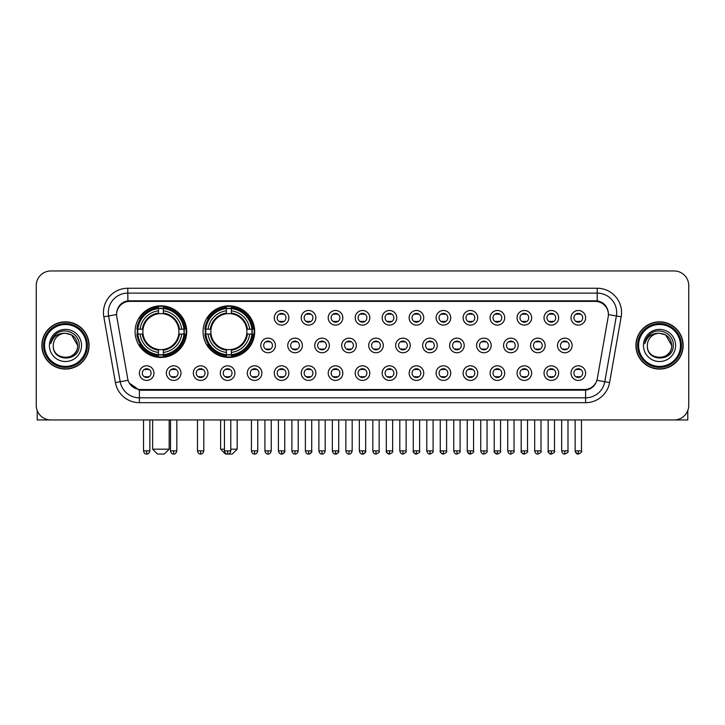 <?xml version="1.0" encoding="UTF-8"?>
<svg xmlns="http://www.w3.org/2000/svg" width="725" height="725" viewBox="0 0 725 725"><rect width="100%" height="100%" fill="white"/><g stroke="black" fill="none" stroke-linecap="round" stroke-linejoin="round"><path stroke-width="1.09" d="M203.073 331.624A25.81 25.81 0 0 0 228.882 357.434A25.81 25.81 0 0 0 254.693 331.624A25.81 25.81 0 0 0 228.882 305.823A25.81 25.81 0 0 0 203.073 331.624M135.095 331.624A25.81 25.81 0 0 0 160.905 357.434A25.81 25.81 0 0 0 186.715 331.624A25.81 25.81 0 0 0 160.905 305.823A25.81 25.81 0 0 0 135.095 331.624M180.969 373.112A7.304 7.304 0 0 1 173.665 380.417A7.304 7.304 0 0 1 166.36 373.112A7.304 7.304 0 0 1 173.665 365.808A7.304 7.304 0 0 1 180.969 373.112M169.278 373.112A4.386 4.386 0 0 0 173.665 377.498A4.386 4.386 0 0 0 178.051 373.112A4.386 4.386 0 0 0 173.665 368.735A4.386 4.386 0 0 0 169.278 373.112M207.948 373.112A7.304 7.304 0 0 1 200.644 380.417A7.304 7.304 0 0 1 193.339 373.112A7.304 7.304 0 0 1 200.644 365.808A7.304 7.304 0 0 1 207.948 373.112M196.257 373.112A4.386 4.386 0 0 0 200.644 377.498A4.386 4.386 0 0 0 205.021 373.112A4.386 4.386 0 0 0 200.644 368.735A4.386 4.386 0 0 0 196.257 373.112M234.918 373.112A7.304 7.304 0 0 1 227.614 380.417A7.304 7.304 0 0 1 220.309 373.112A7.304 7.304 0 0 1 227.614 365.808A7.304 7.304 0 0 1 234.918 373.112M223.237 373.112A4.386 4.386 0 0 0 227.614 377.498A4.386 4.386 0 0 0 232 373.112A4.386 4.386 0 0 0 227.614 368.735A4.386 4.386 0 0 0 223.237 373.112M261.897 373.112A7.304 7.304 0 0 1 254.593 380.417A7.304 7.304 0 0 1 247.288 373.112A7.304 7.304 0 0 1 254.593 365.808A7.304 7.304 0 0 1 261.897 373.112M250.216 373.112A4.386 4.386 0 0 0 254.593 377.498A4.386 4.386 0 0 0 258.979 373.112A4.386 4.386 0 0 0 254.593 368.735A4.386 4.386 0 0 0 250.216 373.112M288.876 373.112A7.304 7.304 0 0 1 281.572 380.417A7.304 7.304 0 0 1 274.267 373.112A7.304 7.304 0 0 1 281.572 365.808A7.304 7.304 0 0 1 288.876 373.112M277.186 373.112A4.386 4.386 0 0 0 281.572 377.498A4.386 4.386 0 0 0 285.949 373.112A4.386 4.386 0 0 0 281.572 368.735A4.386 4.386 0 0 0 277.186 373.112M315.855 373.112A7.304 7.304 0 0 1 308.551 380.417A7.304 7.304 0 0 1 301.247 373.112A7.304 7.304 0 0 1 308.551 365.808A7.304 7.304 0 0 1 315.855 373.112M304.165 373.112A4.386 4.386 0 0 0 308.551 377.498A4.386 4.386 0 0 0 312.928 373.112A4.386 4.386 0 0 0 308.551 368.735A4.386 4.386 0 0 0 304.165 373.112M342.825 373.112A7.304 7.304 0 0 1 335.521 380.417A7.304 7.304 0 0 1 328.217 373.112A7.304 7.304 0 0 1 335.521 365.808A7.304 7.304 0 0 1 342.825 373.112M331.144 373.112A4.386 4.386 0 0 0 335.521 377.498A4.386 4.386 0 0 0 339.907 373.112A4.386 4.386 0 0 0 335.521 368.735A4.386 4.386 0 0 0 331.144 373.112M369.804 373.112A7.304 7.304 0 0 1 362.5 380.417A7.304 7.304 0 0 1 355.196 373.112A7.304 7.304 0 0 1 362.5 365.808A7.304 7.304 0 0 1 369.804 373.112M358.114 373.112A4.386 4.386 0 0 0 362.5 377.498A4.386 4.386 0 0 0 366.886 373.112A4.386 4.386 0 0 0 362.5 368.735A4.386 4.386 0 0 0 358.114 373.112M396.783 373.112A7.304 7.304 0 0 1 389.479 380.417A7.304 7.304 0 0 1 382.175 373.112A7.304 7.304 0 0 1 389.479 365.808A7.304 7.304 0 0 1 396.783 373.112M385.093 373.112A4.386 4.386 0 0 0 389.479 377.498A4.386 4.386 0 0 0 393.856 373.112A4.386 4.386 0 0 0 389.479 368.735A4.386 4.386 0 0 0 385.093 373.112M423.753 373.112A7.304 7.304 0 0 1 416.449 380.417A7.304 7.304 0 0 1 409.145 373.112A7.304 7.304 0 0 1 416.449 365.808A7.304 7.304 0 0 1 423.753 373.112M412.072 373.112A4.386 4.386 0 0 0 416.449 377.498A4.386 4.386 0 0 0 420.835 373.112A4.386 4.386 0 0 0 416.449 368.735A4.386 4.386 0 0 0 412.072 373.112M450.733 373.112A7.304 7.304 0 0 1 443.428 380.417A7.304 7.304 0 0 1 436.124 373.112A7.304 7.304 0 0 1 443.428 365.808A7.304 7.304 0 0 1 450.733 373.112M439.051 373.112A4.386 4.386 0 0 0 443.428 377.498A4.386 4.386 0 0 0 447.814 373.112A4.386 4.386 0 0 0 443.428 368.735A4.386 4.386 0 0 0 439.051 373.112M477.712 373.112A7.304 7.304 0 0 1 470.407 380.417A7.304 7.304 0 0 1 463.103 373.112A7.304 7.304 0 0 1 470.407 365.808A7.304 7.304 0 0 1 477.712 373.112M466.021 373.112A4.386 4.386 0 0 0 470.407 377.498A4.386 4.386 0 0 0 474.784 373.112A4.386 4.386 0 0 0 470.407 368.735A4.386 4.386 0 0 0 466.021 373.112M504.691 373.112A7.304 7.304 0 0 1 497.386 380.417A7.304 7.304 0 0 1 490.082 373.112A7.304 7.304 0 0 1 497.386 365.808A7.304 7.304 0 0 1 504.691 373.112M493 373.112A4.386 4.386 0 0 0 497.386 377.498A4.386 4.386 0 0 0 501.763 373.112A4.386 4.386 0 0 0 497.386 368.735A4.386 4.386 0 0 0 493 373.112M531.661 373.112A7.304 7.304 0 0 1 524.356 380.417A7.304 7.304 0 0 1 517.052 373.112A7.304 7.304 0 0 1 524.356 365.808A7.304 7.304 0 0 1 531.661 373.112M519.979 373.112A4.386 4.386 0 0 0 524.356 377.498A4.386 4.386 0 0 0 528.743 373.112A4.386 4.386 0 0 0 524.356 368.735A4.386 4.386 0 0 0 519.979 373.112M558.64 373.112A7.304 7.304 0 0 1 551.335 380.417A7.304 7.304 0 0 1 544.031 373.112A7.304 7.304 0 0 1 551.335 365.808A7.304 7.304 0 0 1 558.64 373.112M546.949 373.112A4.386 4.386 0 0 0 551.335 377.498A4.386 4.386 0 0 0 555.722 373.112A4.386 4.386 0 0 0 551.335 368.735A4.386 4.386 0 0 0 546.949 373.112M585.619 373.112A7.304 7.304 0 0 1 578.314 380.417A7.304 7.304 0 0 1 571.01 373.112A7.304 7.304 0 0 1 578.314 365.808A7.304 7.304 0 0 1 585.619 373.112M573.928 373.112A4.386 4.386 0 0 0 578.314 377.498A4.386 4.386 0 0 0 582.692 373.112A4.386 4.386 0 0 0 578.314 368.735A4.386 4.386 0 0 0 573.928 373.112M153.99 373.112A7.304 7.304 0 0 1 146.686 380.417A7.304 7.304 0 0 1 139.381 373.112A7.304 7.304 0 0 1 146.686 365.808A7.304 7.304 0 0 1 153.99 373.112M142.308 373.112A4.386 4.386 0 0 0 146.686 377.498A4.386 4.386 0 0 0 151.072 373.112A4.386 4.386 0 0 0 146.686 368.735A4.386 4.386 0 0 0 142.308 373.112M275.382 345.453A7.304 7.304 0 0 1 268.078 352.758A7.304 7.304 0 0 1 260.782 345.453A7.304 7.304 0 0 1 268.078 338.149A7.304 7.304 0 0 1 275.382 345.453M263.701 345.453A4.386 4.386 0 0 0 268.078 349.84A4.386 4.386 0 0 0 272.464 345.453A4.386 4.386 0 0 0 268.078 341.076A4.386 4.386 0 0 0 263.701 345.453M302.361 345.453A7.304 7.304 0 0 1 295.057 352.758A7.304 7.304 0 0 1 287.752 345.453A7.304 7.304 0 0 1 295.057 338.149A7.304 7.304 0 0 1 302.361 345.453M290.68 345.453A4.386 4.386 0 0 0 295.057 349.84A4.386 4.386 0 0 0 299.443 345.453A4.386 4.386 0 0 0 295.057 341.076A4.386 4.386 0 0 0 290.68 345.453M329.34 345.453A7.304 7.304 0 0 1 322.036 352.758A7.304 7.304 0 0 1 314.732 345.453A7.304 7.304 0 0 1 322.036 338.149A7.304 7.304 0 0 1 329.34 345.453M317.65 345.453A4.386 4.386 0 0 0 322.036 349.84A4.386 4.386 0 0 0 326.422 345.453A4.386 4.386 0 0 0 322.036 341.076A4.386 4.386 0 0 0 317.65 345.453M356.319 345.453A7.304 7.304 0 0 1 349.015 352.758A7.304 7.304 0 0 1 341.711 345.453A7.304 7.304 0 0 1 349.015 338.149A7.304 7.304 0 0 1 356.319 345.453M344.629 345.453A4.386 4.386 0 0 0 349.015 349.84A4.386 4.386 0 0 0 353.392 345.453A4.386 4.386 0 0 0 349.015 341.076A4.386 4.386 0 0 0 344.629 345.453M383.289 345.453A7.304 7.304 0 0 1 375.985 352.758A7.304 7.304 0 0 1 368.681 345.453A7.304 7.304 0 0 1 375.985 338.149A7.304 7.304 0 0 1 383.289 345.453M371.608 345.453A4.386 4.386 0 0 0 375.985 349.84A4.386 4.386 0 0 0 380.371 345.453A4.386 4.386 0 0 0 375.985 341.076A4.386 4.386 0 0 0 371.608 345.453M410.268 345.453A7.304 7.304 0 0 1 402.964 352.758A7.304 7.304 0 0 1 395.66 345.453A7.304 7.304 0 0 1 402.964 338.149A7.304 7.304 0 0 1 410.268 345.453M398.578 345.453A4.386 4.386 0 0 0 402.964 349.84A4.386 4.386 0 0 0 407.35 345.453A4.386 4.386 0 0 0 402.964 341.076A4.386 4.386 0 0 0 398.578 345.453M437.248 345.453A7.304 7.304 0 0 1 429.943 352.758A7.304 7.304 0 0 1 422.639 345.453A7.304 7.304 0 0 1 429.943 338.149A7.304 7.304 0 0 1 437.248 345.453M425.557 345.453A4.386 4.386 0 0 0 429.943 349.84A4.386 4.386 0 0 0 434.32 345.453A4.386 4.386 0 0 0 429.943 341.076A4.386 4.386 0 0 0 425.557 345.453M464.218 345.453A7.304 7.304 0 0 1 456.922 352.758A7.304 7.304 0 0 1 449.618 345.453A7.304 7.304 0 0 1 456.922 338.149A7.304 7.304 0 0 1 464.218 345.453M452.536 345.453A4.386 4.386 0 0 0 456.922 349.84A4.386 4.386 0 0 0 461.299 345.453A4.386 4.386 0 0 0 456.922 341.076A4.386 4.386 0 0 0 452.536 345.453M491.197 345.453A7.304 7.304 0 0 1 483.892 352.758A7.304 7.304 0 0 1 476.588 345.453A7.304 7.304 0 0 1 483.892 338.149A7.304 7.304 0 0 1 491.197 345.453M479.515 345.453A4.386 4.386 0 0 0 483.892 349.84A4.386 4.386 0 0 0 488.278 345.453A4.386 4.386 0 0 0 483.892 341.076A4.386 4.386 0 0 0 479.515 345.453M518.176 345.453A7.304 7.304 0 0 1 510.871 352.758A7.304 7.304 0 0 1 503.567 345.453A7.304 7.304 0 0 1 510.871 338.149A7.304 7.304 0 0 1 518.176 345.453M506.485 345.453A4.386 4.386 0 0 0 510.871 349.84A4.386 4.386 0 0 0 515.257 345.453A4.386 4.386 0 0 0 510.871 341.076A4.386 4.386 0 0 0 506.485 345.453M545.155 345.453A7.304 7.304 0 0 1 537.85 352.758A7.304 7.304 0 0 1 530.546 345.453A7.304 7.304 0 0 1 537.85 338.149A7.304 7.304 0 0 1 545.155 345.453M533.464 345.453A4.386 4.386 0 0 0 537.85 349.84A4.386 4.386 0 0 0 542.228 345.453A4.386 4.386 0 0 0 537.85 341.076A4.386 4.386 0 0 0 533.464 345.453M572.125 345.453A7.304 7.304 0 0 1 564.82 352.758A7.304 7.304 0 0 1 557.516 345.453A7.304 7.304 0 0 1 564.82 338.149A7.304 7.304 0 0 1 572.125 345.453M560.443 345.453A4.386 4.386 0 0 0 564.82 349.84A4.386 4.386 0 0 0 569.207 345.453A4.386 4.386 0 0 0 564.82 341.076A4.386 4.386 0 0 0 560.443 345.453M288.876 317.795A7.304 7.304 0 0 1 281.572 325.099A7.304 7.304 0 0 1 274.267 317.795A7.304 7.304 0 0 1 281.572 310.49A7.304 7.304 0 0 1 288.876 317.795M277.186 317.795A4.386 4.386 0 0 0 281.572 322.181A4.386 4.386 0 0 0 285.949 317.795A4.386 4.386 0 0 0 281.572 313.417A4.386 4.386 0 0 0 277.186 317.795M315.855 317.795A7.304 7.304 0 0 1 308.551 325.099A7.304 7.304 0 0 1 301.247 317.795A7.304 7.304 0 0 1 308.551 310.49A7.304 7.304 0 0 1 315.855 317.795M304.165 317.795A4.386 4.386 0 0 0 308.551 322.181A4.386 4.386 0 0 0 312.928 317.795A4.386 4.386 0 0 0 308.551 313.417A4.386 4.386 0 0 0 304.165 317.795M342.825 317.795A7.304 7.304 0 0 1 335.521 325.099A7.304 7.304 0 0 1 328.217 317.795A7.304 7.304 0 0 1 335.521 310.49A7.304 7.304 0 0 1 342.825 317.795M331.144 317.795A4.386 4.386 0 0 0 335.521 322.181A4.386 4.386 0 0 0 339.907 317.795A4.386 4.386 0 0 0 335.521 313.417A4.386 4.386 0 0 0 331.144 317.795M369.804 317.795A7.304 7.304 0 0 1 362.5 325.099A7.304 7.304 0 0 1 355.196 317.795A7.304 7.304 0 0 1 362.5 310.49A7.304 7.304 0 0 1 369.804 317.795M358.114 317.795A4.386 4.386 0 0 0 362.5 322.181A4.386 4.386 0 0 0 366.886 317.795A4.386 4.386 0 0 0 362.5 313.417A4.386 4.386 0 0 0 358.114 317.795M396.783 317.795A7.304 7.304 0 0 1 389.479 325.099A7.304 7.304 0 0 1 382.175 317.795A7.304 7.304 0 0 1 389.479 310.49A7.304 7.304 0 0 1 396.783 317.795M385.093 317.795A4.386 4.386 0 0 0 389.479 322.181A4.386 4.386 0 0 0 393.856 317.795A4.386 4.386 0 0 0 389.479 313.417A4.386 4.386 0 0 0 385.093 317.795M423.753 317.795A7.304 7.304 0 0 1 416.449 325.099A7.304 7.304 0 0 1 409.145 317.795A7.304 7.304 0 0 1 416.449 310.49A7.304 7.304 0 0 1 423.753 317.795M412.072 317.795A4.386 4.386 0 0 0 416.449 322.181A4.386 4.386 0 0 0 420.835 317.795A4.386 4.386 0 0 0 416.449 313.417A4.386 4.386 0 0 0 412.072 317.795M450.733 317.795A7.304 7.304 0 0 1 443.428 325.099A7.304 7.304 0 0 1 436.124 317.795A7.304 7.304 0 0 1 443.428 310.49A7.304 7.304 0 0 1 450.733 317.795M439.051 317.795A4.386 4.386 0 0 0 443.428 322.181A4.386 4.386 0 0 0 447.814 317.795A4.386 4.386 0 0 0 443.428 313.417A4.386 4.386 0 0 0 439.051 317.795M477.712 317.795A7.304 7.304 0 0 1 470.407 325.099A7.304 7.304 0 0 1 463.103 317.795A7.304 7.304 0 0 1 470.407 310.49A7.304 7.304 0 0 1 477.712 317.795M466.021 317.795A4.386 4.386 0 0 0 470.407 322.181A4.386 4.386 0 0 0 474.784 317.795A4.386 4.386 0 0 0 470.407 313.417A4.386 4.386 0 0 0 466.021 317.795M504.691 317.795A7.304 7.304 0 0 1 497.386 325.099A7.304 7.304 0 0 1 490.082 317.795A7.304 7.304 0 0 1 497.386 310.49A7.304 7.304 0 0 1 504.691 317.795M493 317.795A4.386 4.386 0 0 0 497.386 322.181A4.386 4.386 0 0 0 501.763 317.795A4.386 4.386 0 0 0 497.386 313.417A4.386 4.386 0 0 0 493 317.795M531.661 317.795A7.304 7.304 0 0 1 524.356 325.099A7.304 7.304 0 0 1 517.052 317.795A7.304 7.304 0 0 1 524.356 310.49A7.304 7.304 0 0 1 531.661 317.795M519.979 317.795A4.386 4.386 0 0 0 524.356 322.181A4.386 4.386 0 0 0 528.743 317.795A4.386 4.386 0 0 0 524.356 313.417A4.386 4.386 0 0 0 519.979 317.795M558.64 317.795A7.304 7.304 0 0 1 551.335 325.099A7.304 7.304 0 0 1 544.031 317.795A7.304 7.304 0 0 1 551.335 310.49A7.304 7.304 0 0 1 558.64 317.795M546.949 317.795A4.386 4.386 0 0 0 551.335 322.181A4.386 4.386 0 0 0 555.722 317.795A4.386 4.386 0 0 0 551.335 313.417A4.386 4.386 0 0 0 546.949 317.795M585.619 317.795A7.304 7.304 0 0 1 578.314 325.099A7.304 7.304 0 0 1 571.01 317.795A7.304 7.304 0 0 1 578.314 310.49A7.304 7.304 0 0 1 585.619 317.795M573.928 317.795A4.386 4.386 0 0 0 578.314 322.181A4.386 4.386 0 0 0 582.692 317.795A4.386 4.386 0 0 0 578.314 313.417A4.386 4.386 0 0 0 573.928 317.795M116.797 316.816A13.15 13.15 0 0 1 129.739 301.392L595.261 301.392A13.15 13.15 0 0 1 608.202 316.816L597.3 378.658A13.15 13.15 0 0 1 584.35 389.524L140.65 389.524A13.15 13.15 0 0 1 127.7 378.658L116.797 316.816M137.415 334.062A23.617 23.617 0 0 1 137.415 329.195M205.392 334.062A23.617 23.617 0 0 1 205.392 329.195M41.851 345.453A23.617 23.617 0 0 0 65.468 369.07A23.617 23.617 0 0 0 89.084 345.453A23.617 23.617 0 0 0 65.468 321.837A23.617 23.617 0 0 0 41.851 345.453M635.916 345.453A23.617 23.617 0 0 0 659.533 369.07A23.617 23.617 0 0 0 683.149 345.453A23.617 23.617 0 0 0 659.533 321.837A23.617 23.617 0 0 0 635.916 345.453M116.653 312.593L116.616 314.559L116.653 312.593C117.668 306.113 121.383 302.189 127.79 300.803L597.21 300.803C603.608 302.18 607.323 306.104 608.347 312.593L608.384 314.559M127.79 288.242L597.21 288.242A24.351 24.351 0 0 1 621.18 316.816L609.589 382.555A24.351 24.351 0 0 1 585.61 402.674L139.39 402.674A24.351 24.351 0 0 1 115.411 382.555L103.82 316.816A24.351 24.351 0 0 1 127.79 288.242L127.79 293.108L597.21 293.108A19.475 19.475 0 0 1 616.386 315.973L604.795 381.703A19.475 19.475 0 0 1 585.61 397.808L139.39 397.808A19.475 19.475 0 0 1 120.205 381.703L108.614 315.973A19.475 19.475 0 0 1 127.79 293.108L127.899 300.784M120.16 304.799L123.658 302.153M123.776 302.089L127.174 300.911M585.61 402.674L585.61 390.168C591.401 389.207 595.143 385.917 596.847 380.308C595.153 385.917 591.41 389.198 585.61 390.168L140.904 390.258L139.39 390.168L129.132 382.954M607.088 308.08L608.347 312.593M688.75 285.559A14.609 14.609 0 0 0 674.141 270.96L50.859 270.96A14.609 14.609 0 0 0 36.25 285.559L36.25 405.347A14.609 14.609 0 0 0 50.859 419.956L674.141 419.956A14.609 14.609 0 0 0 688.75 405.347L688.75 285.559L688.75 405.347M596.902 380.317L604.795 381.703L616.386 315.973L621.18 316.816M36.25 285.559L36.25 405.347M674.141 270.96L50.859 270.96M50.859 419.956L674.141 419.956M37.22 410.595L37.22 419.956L93.706 419.956M86.402 345.453A20.934 20.934 0 0 0 65.468 324.519A20.934 20.934 0 0 0 44.524 345.453A20.934 20.934 0 0 0 65.468 366.397A20.934 20.934 0 0 0 86.402 345.453M87.381 345.453A21.913 21.913 0 0 0 65.468 323.54A21.913 21.913 0 0 0 43.554 345.453A21.913 21.913 0 0 0 65.468 367.367A21.913 21.913 0 0 0 87.381 345.453M88.84 345.453A23.372 23.372 0 0 0 65.468 322.081A23.372 23.372 0 0 0 42.095 345.453A23.372 23.372 0 0 0 65.468 368.835A23.372 23.372 0 0 0 88.84 345.453M77.638 345.453C76.913 338.058 72.863 334.007 65.468 333.282L71.557 334.914L77.638 345.453L71.557 334.914L65.468 333.282L71.557 334.914L77.638 345.453L71.557 334.914L65.468 333.282L71.557 334.914L77.638 345.453C78.382 361.159 52.544 361.159 53.297 345.453C52.209 362.355 79.75 361.974 79.179 345.453C80.085 333.862 64.887 326.495 56.133 333.962C53.079 336.509 51.294 339.753 50.768 343.686C53.061 336.436 57.964 332.965 65.468 333.282L71.557 334.914L77.638 345.453C78.382 361.159 52.544 361.159 53.297 345.453C52.544 361.159 78.382 361.159 77.638 345.453C78.382 361.159 52.544 361.159 53.297 345.453C52.544 361.159 78.382 361.159 77.638 345.453C78.382 361.159 52.544 361.159 53.297 345.453C52.544 361.159 78.382 361.159 77.638 345.453C78.382 361.159 52.544 361.159 53.297 345.453C52.544 361.159 78.382 361.159 77.638 345.453C78.382 361.159 52.544 361.159 53.297 345.453C52.544 361.159 78.382 361.159 77.638 345.453C78.382 361.159 52.544 361.159 53.297 345.453C52.544 361.159 78.382 361.159 77.638 345.453C78.382 361.159 52.544 361.159 53.297 345.453A12.171 12.171 0 0 1 65.468 333.282L71.557 334.914L77.638 345.453C78.128 354.906 65.975 361.186 58.562 355.486M49.4 345.453A16.068 16.068 0 0 0 65.468 361.53A16.068 16.068 0 0 0 81.535 345.453A16.068 16.068 0 0 0 65.468 329.386A16.068 16.068 0 0 0 49.4 345.453M56.124 333.962L52.535 338.231M52.318 338.647L52.635 338.058L52.318 338.647M164.312 454.04L157.497 454.04L152.631 449.174L169.188 449.174L164.312 454.04M163.343 354.679L163.343 355.658A24.152 24.152 0 0 0 184.938 334.062L183.96 334.062A23.182 23.182 0 0 1 163.343 354.679L163.343 352.423A20.934 20.934 0 0 0 181.703 334.062L178.758 334.062A18.016 18.016 0 0 0 163.343 313.78L163.343 308.578A23.182 23.182 0 0 1 183.96 329.195L184.938 329.195A24.152 24.152 0 0 0 163.343 307.599L163.343 308.578M137.859 334.062L136.88 334.062A24.152 24.152 0 0 0 158.476 355.658L158.476 354.679A23.182 23.182 0 0 1 137.859 334.062L140.106 334.062A20.934 20.934 0 0 0 158.476 352.423L158.476 349.477A18.016 18.016 0 0 0 178.758 334.062L179.474 334.062A18.732 18.732 0 0 1 163.343 350.202L163.343 352.423M158.476 308.578L158.476 307.599A24.152 24.152 0 0 0 136.88 329.195L137.859 329.195A23.182 23.182 0 0 1 158.476 308.578L158.476 310.835A20.934 20.934 0 0 0 140.106 329.195L143.052 329.195A18.016 18.016 0 0 0 158.476 349.477L158.476 350.202A18.732 18.732 0 0 1 142.336 334.062L140.106 334.062M137.904 334.062A23.128 23.128 0 0 1 137.904 329.195M163.343 308.623A23.128 23.128 0 0 0 158.476 308.623M183.905 329.195A23.128 23.128 0 0 1 183.905 334.062M183.96 329.195L181.703 329.195A20.934 20.934 0 0 0 163.343 310.835M181.703 334.062L183.96 334.062M158.476 352.423L158.476 354.679M178.758 329.195L181.703 329.195M178.758 334.062A18.016 18.016 0 0 1 163.343 349.477L163.343 350.202M158.476 349.477A18.016 18.016 0 0 1 143.052 334.062L142.336 334.062M163.343 354.625A23.128 23.128 0 0 1 158.476 354.625M140.106 329.195L137.859 329.195M158.476 313.744L158.476 310.835M163.343 313.78A18.016 18.016 0 0 0 143.052 329.195L142.336 329.195A18.732 18.732 0 0 1 158.476 313.055M163.343 313.744L163.343 313.055A18.732 18.732 0 0 1 179.474 329.195M140.65 318.483L139.263 318.483A25.321 25.321 0 0 1 186.225 331.624A25.321 25.321 0 0 1 139.263 344.774L140.65 344.774M230.786 449.174L237.166 449.174L232.29 454.04L225.475 454.04L220.608 449.174L224.451 449.174M231.32 354.679L231.32 355.658A24.152 24.152 0 0 0 252.916 334.062L251.938 334.062A23.182 23.182 0 0 1 231.32 354.679L231.32 352.423A20.934 20.934 0 0 0 249.681 334.062L246.736 334.062A18.016 18.016 0 0 0 231.32 313.78L231.32 308.578A23.182 23.182 0 0 1 251.938 329.195L252.916 329.195A24.152 24.152 0 0 0 231.32 307.599L231.32 308.578M205.837 334.062L204.858 334.062A24.152 24.152 0 0 0 226.445 355.658L226.445 354.679A23.182 23.182 0 0 1 205.837 334.062L208.084 334.062A20.934 20.934 0 0 0 226.445 352.423L226.445 349.477A18.016 18.016 0 0 0 246.736 334.062L247.452 334.062A18.732 18.732 0 0 1 231.32 350.202L231.32 352.423M226.445 308.578L226.445 307.599A24.152 24.152 0 0 0 204.858 329.195L205.837 329.195A23.182 23.182 0 0 1 226.445 308.578L226.445 310.835A20.934 20.934 0 0 0 208.084 329.195L211.029 329.195A18.016 18.016 0 0 0 226.445 349.477L226.445 350.202A18.732 18.732 0 0 1 210.313 334.062L208.084 334.062M205.882 334.062A23.128 23.128 0 0 1 205.882 329.195M231.32 308.623A23.128 23.128 0 0 0 226.445 308.623M251.883 329.195A23.128 23.128 0 0 1 251.883 334.062M251.938 329.195L249.681 329.195A20.934 20.934 0 0 0 231.32 310.835M249.681 334.062L251.938 334.062M226.445 352.423L226.445 354.679M246.736 329.195L249.681 329.195M246.736 334.062A18.016 18.016 0 0 1 231.32 349.477L231.32 350.202M226.445 349.477A18.016 18.016 0 0 1 211.029 334.062L210.313 334.062M231.32 354.625A23.128 23.128 0 0 1 226.445 354.625M208.084 329.195L205.837 329.195M226.445 313.744L226.445 310.835M231.32 313.78A18.016 18.016 0 0 0 211.029 329.195L210.313 329.195A18.732 18.732 0 0 1 226.445 313.055M231.32 313.744L231.32 313.055A18.732 18.732 0 0 1 247.452 329.195M208.628 318.483L207.241 318.483A25.321 25.321 0 0 1 254.203 331.624A25.321 25.321 0 0 1 207.241 344.774L208.628 344.774M280.113 321.927L280.113 321.238A3.734 3.734 0 0 0 283.031 321.238L283.031 321.927M283.031 313.671L283.031 314.36A3.734 3.734 0 0 0 280.113 314.36L280.113 313.671M307.083 321.927L307.083 321.238A3.734 3.734 0 0 0 310.01 321.238L310.01 321.927M310.01 313.671L310.01 314.36A3.734 3.734 0 0 0 307.083 314.36L307.083 313.671M334.062 321.927L334.062 321.238A3.734 3.734 0 0 0 336.98 321.238L336.98 321.927M336.98 313.671L336.98 314.36A3.734 3.734 0 0 0 334.062 314.36L334.062 313.671M361.041 321.927L361.041 321.238A3.734 3.734 0 0 0 363.959 321.238L363.959 321.927M363.959 313.671L363.959 314.36A3.734 3.734 0 0 0 361.041 314.36L361.041 313.671M388.02 321.927L388.02 321.238A3.734 3.734 0 0 0 390.938 321.238L390.938 321.927M390.938 313.671L390.938 314.36A3.734 3.734 0 0 0 388.02 314.36L388.02 313.671M414.99 321.927L414.99 321.238A3.734 3.734 0 0 0 417.917 321.238L417.917 321.927M417.917 313.671L417.917 314.36A3.734 3.734 0 0 0 414.99 314.36L414.99 313.671M441.969 321.927L441.969 321.238A3.734 3.734 0 0 0 444.887 321.238L444.887 321.927M444.887 313.671L444.887 314.36A3.734 3.734 0 0 0 441.969 314.36L441.969 313.671M468.948 321.927L468.948 321.238A3.734 3.734 0 0 0 471.866 321.238L471.866 321.927M471.866 313.671L471.866 314.36A3.734 3.734 0 0 0 468.948 314.36L468.948 313.671M495.918 321.927L495.918 321.238A3.734 3.734 0 0 0 498.845 321.238L498.845 321.927M498.845 313.671L498.845 314.36A3.734 3.734 0 0 0 495.918 314.36L495.918 313.671M522.897 321.927L522.897 321.238A3.734 3.734 0 0 0 525.815 321.238L525.815 321.927M525.815 313.671L525.815 314.36A3.734 3.734 0 0 0 522.897 314.36L522.897 313.671M549.876 321.927L549.876 321.238A3.734 3.734 0 0 0 552.794 321.238L552.794 321.927M552.794 313.671L552.794 314.36A3.734 3.734 0 0 0 549.876 314.36L549.876 313.671M576.855 321.927L576.855 321.238A3.734 3.734 0 0 0 579.773 321.238L579.773 321.927M579.773 313.671L579.773 314.36A3.734 3.734 0 0 0 576.855 314.36L576.855 313.671M266.619 349.586L266.619 348.897A3.734 3.734 0 0 0 269.546 348.897L269.546 349.586M269.546 341.321L269.546 342.019A3.734 3.734 0 0 0 266.619 342.019L266.619 341.321M293.598 349.586L293.598 348.897A3.734 3.734 0 0 0 296.516 348.897L296.516 349.586M296.516 341.321L296.516 342.019A3.734 3.734 0 0 0 293.598 342.019L293.598 341.321M320.577 349.586L320.577 348.897A3.734 3.734 0 0 0 323.495 348.897L323.495 349.586M323.495 341.321L323.495 342.019A3.734 3.734 0 0 0 320.577 342.019L320.577 341.321M347.547 349.586L347.547 348.897A3.734 3.734 0 0 0 350.474 348.897L350.474 349.586M350.474 341.321L350.474 342.019A3.734 3.734 0 0 0 347.547 342.019L347.547 341.321M374.526 349.586L374.526 348.897A3.734 3.734 0 0 0 377.453 348.897L377.453 349.586M377.453 341.321L377.453 342.019A3.734 3.734 0 0 0 374.526 342.019L374.526 341.321M401.505 349.586L401.505 348.897A3.734 3.734 0 0 0 404.423 348.897L404.423 349.586M404.423 341.321L404.423 342.019A3.734 3.734 0 0 0 401.505 342.019L401.505 341.321M428.484 349.586L428.484 348.897A3.734 3.734 0 0 0 431.402 348.897L431.402 349.586M431.402 341.321L431.402 342.019A3.734 3.734 0 0 0 428.484 342.019L428.484 341.321M455.454 349.586L455.454 348.897A3.734 3.734 0 0 0 458.381 348.897L458.381 349.586M458.381 341.321L458.381 342.019A3.734 3.734 0 0 0 455.454 342.019L455.454 341.321M482.433 349.586L482.433 348.897A3.734 3.734 0 0 0 485.351 348.897L485.351 349.586M485.351 341.321L485.351 342.019A3.734 3.734 0 0 0 482.433 342.019L482.433 341.321M509.412 349.586L509.412 348.897A3.734 3.734 0 0 0 512.33 348.897L512.33 349.586M512.33 341.321L512.33 342.019A3.734 3.734 0 0 0 509.412 342.019L509.412 341.321M536.382 349.586L536.382 348.897A3.734 3.734 0 0 0 539.309 348.897L539.309 349.586M539.309 341.321L539.309 342.019A3.734 3.734 0 0 0 536.382 342.019L536.382 341.321M563.361 349.586L563.361 348.897A3.734 3.734 0 0 0 566.288 348.897L566.288 349.586M566.288 341.321L566.288 342.019A3.734 3.734 0 0 0 563.361 342.019L563.361 341.321M145.227 377.245L145.227 376.556A3.734 3.734 0 0 0 148.145 376.556L148.145 377.245M148.145 368.98L148.145 369.678A3.734 3.734 0 0 0 145.227 369.678L145.227 368.98M687.78 410.595L687.78 419.956L631.294 419.956M680.476 345.453A20.934 20.934 0 0 0 659.533 324.519A20.934 20.934 0 0 0 638.598 345.453A20.934 20.934 0 0 0 659.533 366.397A20.934 20.934 0 0 0 680.476 345.453M681.446 345.453A21.913 21.913 0 0 0 659.533 323.54A21.913 21.913 0 0 0 637.619 345.453A21.913 21.913 0 0 0 659.533 367.367A21.913 21.913 0 0 0 681.446 345.453M682.905 345.453A23.372 23.372 0 0 0 659.533 322.081A23.372 23.372 0 0 0 636.16 345.453A23.372 23.372 0 0 0 659.533 368.835A23.372 23.372 0 0 0 682.905 345.453M647.362 345.453A12.171 12.171 0 0 1 659.533 333.282L665.623 334.914L671.703 345.453L665.623 334.914L659.533 333.282L665.623 334.914L671.703 345.453L665.623 334.914L659.533 333.282L665.623 334.914L671.703 345.453L665.623 334.914L659.533 333.282L665.623 334.914L671.703 345.453C672.456 361.159 646.618 361.159 647.362 345.453C646.274 362.355 673.815 361.974 673.244 345.453C674.15 333.862 658.952 326.495 650.198 333.962C647.144 336.509 645.359 339.753 644.833 343.686C647.126 336.436 652.029 332.965 659.533 333.282L665.623 334.914L671.703 345.453C672.456 361.159 646.618 361.159 647.362 345.453C646.618 361.159 672.456 361.159 671.703 345.453C672.456 361.159 646.618 361.159 647.362 345.453C646.618 361.159 672.456 361.159 671.703 345.453C672.456 361.159 646.618 361.159 647.362 345.453C646.618 361.159 672.456 361.159 671.703 345.453C672.456 361.159 646.618 361.159 647.362 345.453C646.618 361.159 672.456 361.159 671.703 345.453C672.456 361.159 646.618 361.159 647.362 345.453C646.618 361.159 672.456 361.159 671.703 345.453C672.193 354.906 660.04 361.186 652.627 355.486M659.533 333.282C666.928 334.007 670.987 338.058 671.703 345.453M643.465 345.453A16.068 16.068 0 0 0 659.533 361.53A16.068 16.068 0 0 0 675.6 345.453A16.068 16.068 0 0 0 659.533 329.386A16.068 16.068 0 0 0 643.465 345.453M650.198 333.962L646.609 338.231M646.383 338.647L646.709 338.058M172.206 377.245L172.206 376.556A3.734 3.734 0 0 0 175.124 376.556L175.124 377.245M175.124 368.98L175.124 369.678A3.734 3.734 0 0 0 172.206 369.678L172.206 368.98M199.185 377.245L199.185 376.556A3.734 3.734 0 0 0 202.103 376.556L202.103 377.245M202.103 368.98L202.103 369.678A3.734 3.734 0 0 0 199.185 369.678L199.185 368.98M226.155 377.245L226.155 376.556A3.734 3.734 0 0 0 229.082 376.556L229.082 377.245M229.082 368.98L229.082 369.678A3.734 3.734 0 0 0 226.155 369.678L226.155 368.98M253.134 377.245L253.134 376.556A3.734 3.734 0 0 0 256.052 376.556L256.052 377.245M256.052 368.98L256.052 369.678A3.734 3.734 0 0 0 253.134 369.678L253.134 368.98M280.113 377.245L280.113 376.556A3.734 3.734 0 0 0 283.031 376.556L283.031 377.245M283.031 368.98L283.031 369.678A3.734 3.734 0 0 0 280.113 369.678L280.113 368.98M307.083 377.245L307.083 376.556A3.734 3.734 0 0 0 310.01 376.556L310.01 377.245M310.01 368.98L310.01 369.678A3.734 3.734 0 0 0 307.083 369.678L307.083 368.98M334.062 377.245L334.062 376.556A3.734 3.734 0 0 0 336.98 376.556L336.98 377.245M336.98 368.98L336.98 369.678A3.734 3.734 0 0 0 334.062 369.678L334.062 368.98M361.041 377.245L361.041 376.556A3.734 3.734 0 0 0 363.959 376.556L363.959 377.245M363.959 368.98L363.959 369.678A3.734 3.734 0 0 0 361.041 369.678L361.041 368.98M388.02 377.245L388.02 376.556A3.734 3.734 0 0 0 390.938 376.556L390.938 377.245M390.938 368.98L390.938 369.678A3.734 3.734 0 0 0 388.02 369.678L388.02 368.98M414.99 377.245L414.99 376.556A3.734 3.734 0 0 0 417.917 376.556L417.917 377.245M417.917 368.98L417.917 369.678A3.734 3.734 0 0 0 414.99 369.678L414.99 368.98M441.969 377.245L441.969 376.556A3.734 3.734 0 0 0 444.887 376.556L444.887 377.245M444.887 368.98L444.887 369.678A3.734 3.734 0 0 0 441.969 369.678L441.969 368.98M468.948 377.245L468.948 376.556A3.734 3.734 0 0 0 471.866 376.556L471.866 377.245M471.866 368.98L471.866 369.678A3.734 3.734 0 0 0 468.948 369.678L468.948 368.98M495.918 377.245L495.918 376.556A3.734 3.734 0 0 0 498.845 376.556L498.845 377.245M498.845 368.98L498.845 369.678A3.734 3.734 0 0 0 495.918 369.678L495.918 368.98M522.897 377.245L522.897 376.556A3.734 3.734 0 0 0 525.815 376.556L525.815 377.245M525.815 368.98L525.815 369.678A3.734 3.734 0 0 0 522.897 369.678L522.897 368.98M549.876 377.245L549.876 376.556A3.734 3.734 0 0 0 552.794 376.556L552.794 377.245M552.794 368.98L552.794 369.678A3.734 3.734 0 0 0 549.876 369.678L549.876 368.98M576.855 377.245L576.855 376.556A3.734 3.734 0 0 0 579.773 376.556L579.773 377.245M579.773 368.98L579.773 369.678A3.734 3.734 0 0 0 576.855 369.678L576.855 368.98M597.21 288.242L597.21 300.803M103.82 316.816L108.614 315.973A19.475 19.475 0 0 1 108.315 312.593M108.614 315.973L116.598 314.559M139.39 402.674L139.39 390.168M115.411 382.555L128.098 380.317M608.402 314.559L616.386 315.973M604.795 381.703L609.589 382.555M158.476 354.851A23.345 23.345 0 0 0 163.343 354.851M184.123 334.062A23.345 23.345 0 0 0 184.123 329.195M163.343 308.406A23.345 23.345 0 0 0 158.476 308.406M226.445 354.851A23.345 23.345 0 0 0 231.32 354.851M252.101 334.062A23.345 23.345 0 0 0 252.101 329.195M231.32 308.406A23.345 23.345 0 0 0 226.445 308.406M268.078 450.877L264.915 450.877C265.468 453.134 266.528 454.194 268.078 454.04L268.078 450.877L271.25 450.877L271.25 419.956M295.057 450.877L291.894 450.877C292.447 453.134 293.498 454.194 295.057 454.04L295.057 450.877L298.22 450.877L298.22 419.956M322.036 450.877L318.873 450.877C319.426 453.134 320.477 454.194 322.036 454.04L322.036 450.877L325.199 450.877L325.199 419.956M349.015 450.877L345.843 450.877C346.396 453.134 347.456 454.194 349.015 454.04L349.015 450.877L352.178 450.877L352.178 419.956M375.985 450.877L372.822 450.877C373.375 453.134 374.426 454.194 375.985 454.04L375.985 450.877L379.157 450.877L379.157 419.956M402.964 450.877L399.801 450.877C400.354 453.134 401.405 454.194 402.964 454.04L402.964 450.877L406.127 450.877L406.127 419.956M429.943 450.877L426.78 450.877C427.324 453.134 428.384 454.194 429.943 454.04L429.943 450.877L433.106 450.877L433.106 419.956M456.922 450.877L453.75 450.877C454.303 453.134 455.363 454.194 456.922 454.04L456.922 450.877L460.085 450.877L460.085 419.956M483.892 450.877L480.729 450.877C481.282 453.134 482.333 454.194 483.892 454.04L483.892 450.877L487.055 450.877L487.055 419.956M510.871 450.877L507.708 450.877C508.261 453.134 509.312 454.194 510.871 454.04L510.871 450.877L514.034 450.877L514.034 419.956M537.85 450.877L534.678 450.877C535.231 453.134 536.292 454.194 537.85 454.04L537.85 450.877L541.013 450.877L541.013 419.956M564.82 450.877L561.658 450.877C562.21 453.134 563.262 454.194 564.82 454.04L564.82 450.877L567.992 450.877L567.992 419.956M146.686 450.877L143.523 450.877C144.076 453.134 145.127 454.194 146.686 454.04L146.686 450.877L149.858 450.877L149.858 419.956M173.665 450.877L170.502 450.877C171.055 453.134 172.106 454.194 173.665 454.04L173.665 450.877L176.828 450.877L176.828 419.956M200.644 450.877L197.472 450.877C198.025 453.134 199.085 454.194 200.644 454.04L200.644 450.877L203.807 450.877L203.807 419.956M227.614 450.877L224.451 450.877C225.004 453.134 226.064 454.194 227.614 454.04L227.614 450.877L230.786 450.877L230.786 419.956M254.593 450.877L251.43 450.877C251.983 453.134 253.034 454.194 254.593 454.04L254.593 450.877L257.756 450.877L257.756 419.956M281.572 450.877L278.409 450.877C278.962 453.134 280.013 454.194 281.572 454.04L281.572 450.877L284.735 450.877C285.378 451.892 284.327 452.944 281.572 454.04C283.131 454.194 284.182 453.134 284.735 450.877L284.735 419.956M308.551 450.877L305.379 450.877C305.932 453.134 306.992 454.194 308.551 454.04L308.551 450.877L311.714 450.877C312.357 451.892 311.297 452.944 308.551 454.04C310.101 454.194 311.161 453.134 311.714 450.877L311.714 419.956M335.521 450.877L332.358 450.877C332.911 453.134 333.962 454.194 335.521 454.04L335.521 450.877L338.693 450.877C339.327 451.892 338.276 452.944 335.521 454.04C337.08 454.194 338.14 453.134 338.693 450.877L338.693 419.956M362.5 450.877L359.337 450.877L359.337 419.956L359.337 450.877C359.89 453.134 360.941 454.194 362.5 454.04L362.5 450.877L365.663 450.877C366.306 451.892 365.255 452.944 362.5 454.04C364.059 454.194 365.11 453.134 365.663 450.877L365.663 419.956M389.479 450.877L386.307 450.877C385.673 451.892 386.724 452.944 389.479 454.04L389.479 450.877L392.642 450.877L392.642 419.956M416.449 450.877L413.286 450.877C412.643 451.892 413.703 452.944 416.449 454.04L416.449 450.877L419.621 450.877L419.621 419.956M443.428 450.877L440.265 450.877C439.622 451.892 440.673 452.944 443.428 454.04L443.428 450.877L446.591 450.877L446.591 419.956M467.244 419.956L467.244 450.877C467.797 453.134 468.848 454.194 470.407 454.04L470.407 450.877L467.244 450.877L467.272 451.349M470.407 454.04C473.162 452.944 474.213 451.892 473.57 450.877L473.57 419.956L473.57 450.877L470.407 450.877M497.386 450.877L494.214 450.877C493.571 451.892 494.631 452.944 497.386 454.04L497.386 450.877L500.549 450.877L500.549 419.956M524.356 450.877L521.193 450.877C520.55 451.892 521.61 452.944 524.356 454.04L524.356 450.877L527.528 450.877L527.528 419.956M551.335 450.877L548.173 450.877C547.529 451.892 548.58 452.944 551.335 454.04L551.335 450.877L554.498 450.877L554.498 419.956M575.143 419.956L575.143 450.877C575.695 453.134 576.756 454.194 578.314 454.04L578.314 450.877L575.143 450.877L575.179 451.349M581.477 419.956L581.477 450.877L578.314 450.877M169.188 419.956L169.188 449.174M152.631 419.956L152.631 449.174M237.166 419.956L237.166 449.174M220.608 419.956L220.608 449.174M386.307 450.877L386.307 419.956L386.307 450.877C386.86 453.134 387.92 454.194 389.479 454.04C392.225 452.944 393.285 451.892 392.642 450.877M413.286 450.877L413.286 419.956L413.286 450.877C413.839 453.134 414.899 454.194 416.449 454.04C419.204 452.944 420.264 451.892 419.621 450.877M467.462 452.038L469.936 454.013M548.173 450.877L548.173 419.956L548.173 450.877C548.725 453.134 549.777 454.194 551.335 454.04C554.09 452.944 555.142 451.892 554.498 450.877M575.369 452.038L577.843 454.013M264.915 450.877L264.915 419.956M271.25 450.877C270.697 453.134 269.637 454.194 268.078 454.04M291.894 450.877L291.894 419.956M298.22 450.877C297.676 453.134 296.616 454.194 295.057 454.04M318.873 450.877L318.873 419.956M325.199 450.877C324.646 453.134 323.595 454.194 322.036 454.04M345.843 450.877L345.843 419.956M352.178 450.877C351.625 453.134 350.574 454.194 349.015 454.04M372.822 450.877L372.822 419.956M379.157 450.877C379.791 451.892 378.74 452.944 375.985 454.04M399.801 450.877L399.801 419.956M406.127 450.877C406.77 451.892 405.719 452.944 402.964 454.04M426.78 450.877L426.78 419.956M433.106 450.877C433.749 451.892 432.689 452.944 429.943 454.04M453.75 450.877L453.75 419.956M460.085 450.877C460.728 451.892 459.668 452.944 456.922 454.04M480.729 450.877L480.729 419.956M487.055 450.877C487.698 451.892 486.647 452.944 483.892 454.04M507.708 450.877L507.708 419.956M514.034 450.877C514.678 451.892 513.626 452.944 510.871 454.04M534.678 450.877L534.678 419.956M541.013 450.877C541.657 451.892 540.596 452.944 537.85 454.04M561.658 450.877L561.658 419.956M567.992 450.877C568.627 451.892 567.575 452.944 564.82 454.04M143.523 450.877L143.523 419.956M149.858 450.877C149.305 453.134 148.244 454.194 146.686 454.04M170.502 450.877L170.502 419.956M176.828 450.877C176.275 453.134 175.223 454.194 173.665 454.04M197.472 450.877L197.472 419.956M203.807 450.877C203.254 453.134 202.203 454.194 200.644 454.04M224.451 450.877L224.451 419.956M230.786 450.877C230.233 453.134 229.172 454.194 227.614 454.04M251.43 450.877L251.43 419.956M257.756 450.877C257.203 453.134 256.152 454.194 254.593 454.04M278.409 450.877L278.409 419.956M305.379 450.877L305.379 419.956M332.358 450.877L332.358 419.956M440.265 419.956L440.265 450.877C440.818 453.134 441.869 454.194 443.428 454.04C446.183 452.944 447.234 451.892 446.591 450.877M494.214 419.956L494.214 450.877C494.767 453.134 495.827 454.194 497.386 454.04C500.132 452.944 501.192 451.892 500.549 450.877M521.193 419.956L521.193 450.877C521.746 453.134 522.798 454.194 524.356 454.04C527.111 452.944 528.162 451.892 527.528 450.877M581.477 450.877C582.121 451.892 581.06 452.944 578.314 454.04"/></g></svg>
